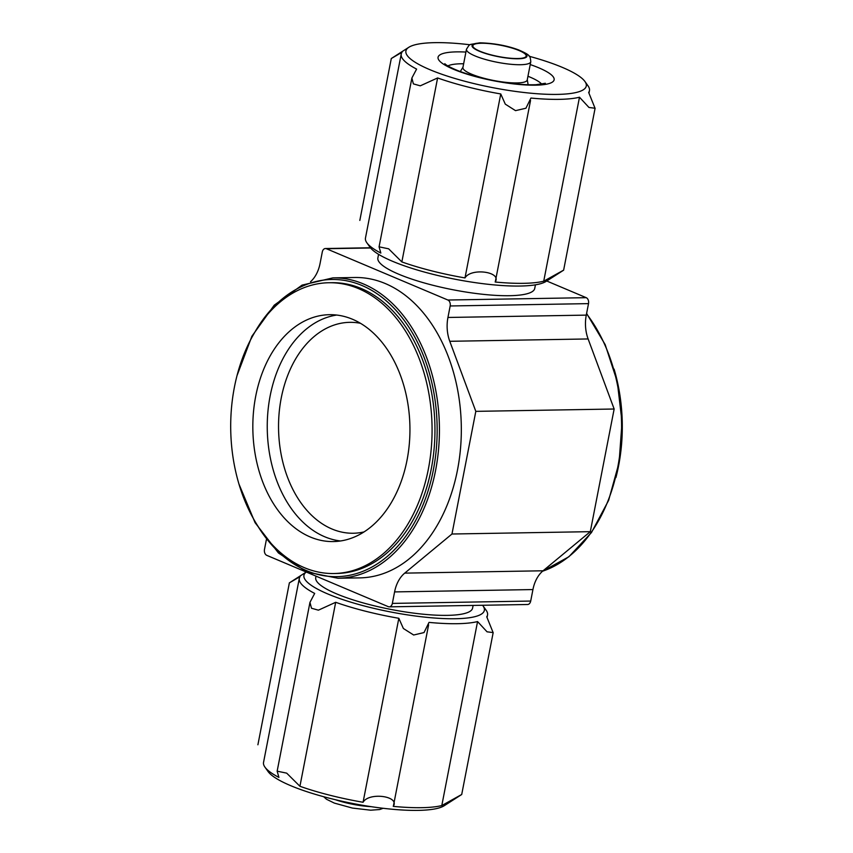 <?xml version="1.0" encoding="UTF-8"?>
<svg xmlns="http://www.w3.org/2000/svg" width="853" height="853" viewBox="0 0 853 853"><rect width="100%" height="100%" fill="white"/><g stroke="black" fill="none" stroke-linecap="round" stroke-linejoin="round"><path stroke-width="1.28" d="M299.307 578.409A95.877 20.259 -169 0 1 300.096 576.596L289.455 582.823L306.27 572.032A91.879 19.416 11 0 0 335.506 597.015A91.879 19.416 11 0 0 428.281 617.487A91.879 19.416 11 0 0 483.022 605.865L486.146 610.258A95.877 20.259 -169 0 1 487.532 614.992A95.877 20.259 -169 0 1 486.743 616.794L493.119 632.595L487.042 631.806L477.563 621.57A95.877 20.259 -169 0 1 429.016 622.391L424.016 632.574L413.652 635.005L403.373 628.501L398.831 618.286A95.877 20.259 -169 0 1 335.687 602.293L318.404 610.172L311.494 608.242L309.959 602.357L314.682 593.421A95.877 20.259 -169 0 1 299.307 578.409L263.545 762.379A95.877 20.259 11 0 0 264.931 767.114A95.877 20.259 11 0 0 278.92 777.403L277.15 771.165L286.693 773.149L299.925 786.274A95.877 20.259 11 0 0 363.069 802.268C368.954 791.861 400.142 796.073 393.254 806.373A95.877 20.259 11 0 0 441.801 805.552L461.089 794.825L450.981 800.775M264.931 767.114L268.055 771.517A91.879 19.416 11 0 0 353.206 803.569A91.879 19.416 11 0 0 444.168 805.754L461.622 794.559M393.532 805.36L393.254 806.373M483.022 605.865A91.879 19.416 11 0 0 482.574 605.267M481.401 43.247A27.168 5.736 11 0 0 472.85 45.71A27.168 5.736 11 0 0 498.419 56.522A27.168 5.736 11 0 0 526.184 56.074A27.168 5.736 11 0 0 510.712 47.661A27.168 5.736 11 0 0 481.401 43.247M266.392 539.608L264.483 549.407A4.798 3.316 -91 0 0 266.786 555.356L388.264 606.654A4.798 3.316 -91 0 0 389.245 606.846A4.798 3.316 -91 0 0 392.359 603.402L394.587 591.907L532.933 589.562L530.705 601.056A4.798 3.316 -91 0 1 527.581 604.5L389.245 606.846M404.717 573.131L543.062 570.785L590.308 531.664L451.973 534.01L404.717 573.131A31.956 22.125 -91 0 0 394.587 591.907M543.062 570.785A31.956 22.125 -91 0 0 532.933 589.562M590.308 531.664L614.149 409.014L588.122 338.95A31.956 22.125 -91 0 1 586.278 315.12L588.517 303.625A4.798 3.316 -91 0 0 586.214 297.676L546.73 281M451.973 534.01L475.814 411.359L614.149 409.014M475.814 411.359L449.776 341.296L588.122 338.95M310.524 281.746A31.956 22.125 -91 0 0 320.067 263.47L322.295 251.976A4.798 3.316 -91 0 1 325.419 248.532A4.798 3.316 -91 0 1 326.39 248.724L447.868 300.021A4.798 3.316 -91 0 1 450.171 305.971L447.942 317.465A31.956 22.125 -91 0 0 449.776 341.296M535.439 284.827L534.735 288.442A79.894 16.889 -169 0 1 509.582 295.703A79.894 16.889 -169 0 1 423.376 282.695A79.894 16.889 -169 0 1 377.868 257.958L378.572 254.333M337.969 578.249L359.881 577.876A150.203 103.991 -91 0 0 460.535 448.188A150.203 103.991 -91 0 0 385.343 283.569A150.203 103.991 -91 0 0 354.773 277.502L332.873 277.875A150.203 103.991 89 0 1 363.442 283.942A150.203 103.991 89 0 1 438.634 448.55A150.203 103.991 89 0 1 337.969 578.249L306.92 572.054L278.441 552.957L255.068 522.676L238.904 483.918M552.904 276.436L563.023 270.476L543.724 281.202A95.877 20.259 11 0 1 495.177 282.023C502.097 271.766 470.941 267.501 464.992 277.929L500.754 93.947A95.877 20.259 -169 0 1 437.61 77.954L420.294 85.822L413.385 83.893L411.882 78.018L416.605 69.082A95.877 20.259 -169 0 1 401.23 54.059L365.468 238.04A95.877 20.259 11 0 0 366.854 242.774L369.978 247.167A91.879 19.416 11 0 0 455.129 279.23A91.879 19.416 11 0 0 546.091 281.405L563.556 270.22M464.992 277.929A95.877 20.259 11 0 1 401.848 261.924L388.637 248.82L379.073 246.826L380.843 253.064A95.877 20.259 11 0 1 366.854 242.774M495.177 282.023L495.454 281.01M469.875 44.751A91.879 19.416 11 0 0 434.817 42.65A91.879 19.416 11 0 0 408.832 47.288A91.879 19.416 11 0 0 436.491 72.313A91.879 19.416 11 0 0 530.203 93.148A91.879 19.416 11 0 0 584.945 81.515A91.879 19.416 11 0 0 529.297 56.298M543.724 281.202L579.486 97.221A95.877 20.259 -169 0 1 530.939 98.052L525.928 108.235L515.521 110.645L505.285 104.141L500.754 93.947M579.486 97.221L588.965 107.467L595.042 108.246L588.666 92.455A95.877 20.259 -169 0 0 589.455 90.653A95.877 20.259 -169 0 0 588.069 85.918L584.945 81.515M408.832 47.288L391.378 58.473L402.019 52.257A95.877 20.259 -169 0 0 401.23 54.059M466.463 49.239L462.923 67.472A32.755 6.92 11 0 0 493.759 80.513A32.755 6.92 11 0 0 527.229 79.969L530.779 61.747C530.427 57.663 529.766 55.669 528.807 55.733C528.615 54.741 525.245 52.811 518.688 49.943C507.119 45.625 494.186 43.247 479.887 42.821L470.536 44.409L468.99 45.326L466.463 49.239A32.755 6.92 11 0 0 497.299 62.29A32.755 6.92 11 0 0 530.779 61.747M316.026 576.148L315.738 577.62A79.894 16.889 11 0 0 390.941 609.437A79.894 16.889 11 0 0 472.594 608.114L473.116 605.427M614.096 369.125A145.415 100.675 89 0 1 615.941 477.509M358.505 288.613A145.415 100.675 89 0 1 431.309 447.974A145.415 100.675 89 0 1 333.854 573.525A145.415 100.675 89 0 1 230.726 429.837A145.415 100.675 89 0 1 328.917 282.738A145.415 100.675 89 0 1 358.505 288.613M352.545 319.278A113.46 78.551 89 0 1 409.344 443.613A113.46 78.551 89 0 1 333.32 541.57A113.46 78.551 89 0 1 252.851 429.464A113.46 78.551 89 0 1 329.461 314.693A113.46 78.551 89 0 1 352.545 319.278M328.917 282.738L331.806 282.695A145.415 100.675 89 0 1 361.395 288.57A145.415 100.675 89 0 1 434.188 447.921A145.415 100.675 89 0 1 336.743 573.472L333.854 573.525M340.518 540.973A113.46 78.551 89 0 1 267.266 429.219A113.46 78.551 89 0 1 336.679 315.056M364.018 531.92A105.463 73.017 89 0 1 353.355 533.242A105.463 73.017 89 0 1 278.558 429.027A105.463 73.017 89 0 1 349.773 322.338A105.463 73.017 89 0 1 360.478 323.298M335.687 602.293L299.925 786.274M398.831 618.286L363.069 802.268M477.563 621.57L441.801 805.552M401.848 261.924L437.61 77.954M392.359 603.402L530.705 601.056M447.942 317.465L586.278 315.12M450.171 305.971L588.517 303.625M447.868 300.021L586.214 297.676M326.39 248.724L370.597 247.978M465.919 52.065A59.124 12.496 11 0 0 456.664 51.873A59.124 12.496 11 0 0 456.099 70.33A59.124 12.496 11 0 0 540.749 84.937A59.124 12.496 11 0 0 530.225 64.561M463.637 63.762A49.538 10.471 11 0 0 461.26 63.772A49.538 10.471 11 0 0 447.868 65.916M541.762 84.17A49.538 10.471 11 0 0 527.954 76.269M480.868 43.013A27.968 5.907 11 0 0 491.371 55.125A27.968 5.907 11 0 0 526.312 54.528A27.968 5.907 11 0 0 480.868 43.013M335.421 799.719A32.755 6.92 11 0 0 371.14 806.661M586.533 313.808A150.203 103.991 89 0 1 618.574 462.71A150.203 103.991 89 0 1 542.551 571.222M253.117 335.229A148.614 102.893 89 0 1 361.981 285.499A148.614 102.893 89 0 1 421.115 509.38A148.614 102.893 89 0 1 256.316 523.635M325.419 248.532L370.426 247.765M444.882 63.74C444.52 63.293 445.373 65.489 457.666 70.554C467.657 74.456 479.695 77.794 493.78 80.587C510.744 83.775 524.84 85.151 536.089 84.703L545.355 83.274M462.976 67.195L460.3 71.556M527.282 79.702L528.124 84.735M323.703 796.734L326.518 799.261L334.312 803.089L352.364 808.058L370.682 810.201L379.681 809.54L383.125 808.281M542.476 571.286L568.876 556.764L591.481 532.528L608.637 500.348L619.075 462.603L622.029 422.054L617.273 381.728L605.172 344.612L586.608 313.424M237.059 375.523L251.902 336.231L274.229 305.182L302.047 285.126L332.873 277.875M289.38 582.823L257.905 744.776M309.927 602.559L277.172 771.08M428.611 624.822L393.617 804.869M493.173 632.606L461.697 794.559M487.532 614.992L487.074 617.359M359.827 220.426L391.303 58.473M379.095 246.73L411.86 78.199M495.54 280.541L530.534 100.505M563.62 270.209L595.095 108.256M588.996 93.009L589.455 90.653"/></g></svg>
